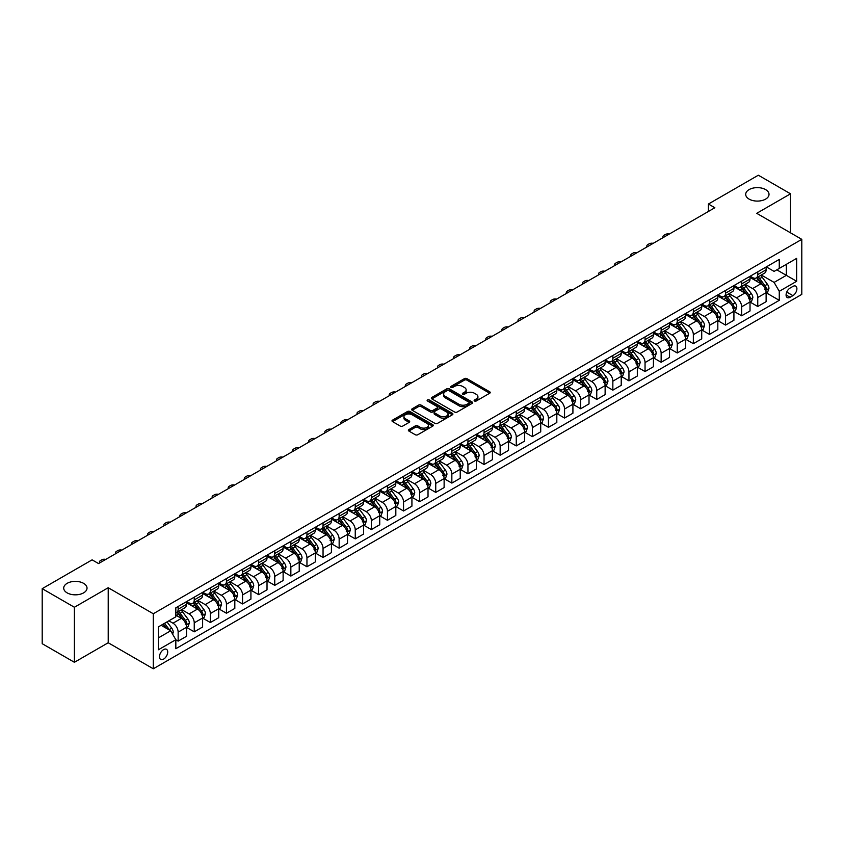 <?xml version="1.0" encoding="UTF-8"?>
<svg xmlns="http://www.w3.org/2000/svg" width="844" height="844" viewBox="0 0 844 844"><rect width="100%" height="100%" fill="white"/><g stroke="black" fill="none" stroke-linecap="round" stroke-linejoin="round"><path stroke-width="1.27" d="M474.486 400.995A1.255 0.717 0 0 0 476.259 400.995L489.689 393.241A1.783 1.034 0 0 0 490.216 392.513A1.783 1.034 0 0 0 489.689 391.785L466.932 378.639A1.783 1.034 0 0 0 464.411 378.639L450.97 386.394A1.255 0.717 0 0 0 450.612 386.911A1.255 0.717 0 0 0 450.97 387.417A1.255 0.717 0 0 0 452.743 387.417L454.483 386.415A5.718 3.302 0 0 1 462.575 386.415L464.474 387.512A5.718 3.302 0 0 1 466.152 389.844A5.718 3.302 0 0 1 464.474 392.186L462.734 393.188A1.255 0.717 0 0 0 462.364 393.694A1.255 0.717 0 0 0 462.734 394.211A1.255 0.717 0 0 0 464.506 394.211L466.236 393.198A5.718 3.302 0 0 1 474.328 393.198L476.227 394.296A5.718 3.302 0 0 1 477.904 396.638A5.718 3.302 0 0 1 476.227 398.969L474.486 399.972A1.255 0.717 0 0 0 474.128 400.489A1.255 0.717 0 0 0 474.486 400.995L474.486 399.972M83.609 583.352A11.658 6.731 0 0 0 70.907 581.885A11.658 6.731 0 0 0 63.711 588.11A11.658 6.731 0 0 0 67.119 592.868A11.658 6.731 0 0 0 79.832 594.324A11.658 6.731 0 0 0 87.027 588.11A11.658 6.731 0 0 0 83.609 583.352M765.603 189.594A11.658 6.731 0 0 0 752.901 188.138A11.658 6.731 0 0 0 745.706 194.363A11.658 6.731 0 0 0 749.124 199.121A11.658 6.731 0 0 0 761.826 200.577A11.658 6.731 0 0 0 769.021 194.363A11.658 6.731 0 0 0 765.603 189.594M163.599 659.122A5.824 3.365 120 0 0 167.407 653.984A5.824 3.365 120 0 0 166.511 649.321A5.824 3.365 120 0 0 163.599 649.606A5.824 3.365 120 0 0 159.79 654.744A5.824 3.365 120 0 0 160.677 659.407A5.824 3.365 120 0 0 163.599 659.122M408.907 429.585A1.783 1.034 0 0 0 408.38 430.324A1.783 1.034 0 0 0 408.907 431.052L415.29 434.734A1.783 1.034 0 0 0 417.822 434.734L432.74 426.125A1.783 1.034 0 0 0 433.257 425.397A1.783 1.034 0 0 0 432.74 424.659L409.984 411.524A1.783 1.034 0 0 0 407.452 411.524L392.534 420.133A1.783 1.034 0 0 0 392.006 420.871A1.783 1.034 0 0 0 392.534 421.599L400.246 426.051A1.783 1.034 0 0 0 402.778 426.051L409.161 422.359A1.783 1.034 0 0 0 409.688 421.631A1.783 1.034 0 0 0 409.161 420.903L405.331 418.698A4.779 2.764 0 0 1 403.938 416.746A4.779 2.764 0 0 1 406.882 414.193A4.779 2.764 0 0 1 412.104 414.794L427.085 423.445A4.779 2.764 0 0 1 428.478 425.397A4.779 2.764 0 0 1 425.524 427.94A4.779 2.764 0 0 1 420.312 427.349L417.822 425.903A1.783 1.034 0 0 0 415.29 425.903L408.907 429.585L408.907 431.052L415.29 427.391L415.29 425.903M108.211 587.73L74.399 607.258L42.2 588.669L42.2 643.698L74.399 662.287L108.211 642.759L153.292 668.786L153.292 613.757L108.211 587.73L108.211 642.759M790.533 232.838L790.533 193.803L756.72 213.321L801.8 239.348L153.292 613.757M790.533 193.803L758.334 175.214L708.422 204.026L708.422 211.464M42.2 588.669L92.112 559.846L98.548 563.57L714.857 207.74L708.422 204.026M454.61 412.03A1.783 1.034 0 0 0 457.142 412.03L472.06 403.421A1.783 1.034 0 0 0 472.577 402.693A1.783 1.034 0 0 0 472.06 401.966L449.303 388.82A1.783 1.034 0 0 0 446.771 388.82L431.854 397.44A1.783 1.034 0 0 0 431.326 398.168A1.783 1.034 0 0 0 431.854 398.896L454.61 412.03M427.992 401.269A1.255 0.717 0 0 1 429.258 401.438L452.373 414.784L437.477 423.382A1.783 1.034 0 0 1 434.955 423.382L412.188 410.247L412.188 408.791A1.783 1.034 0 0 0 411.672 409.519A1.783 1.034 0 0 0 412.188 410.247M412.188 408.791L418.582 405.099A1.783 1.034 0 0 1 421.103 405.099L430.334 410.427A1.783 1.034 0 0 0 432.866 410.427L437.097 407.979A1.783 1.034 0 0 0 437.625 407.251A1.783 1.034 0 0 0 437.097 406.523L427.486 400.974A1.255 0.717 0 0 1 427.127 400.467A1.255 0.717 0 0 1 427.897 399.803A1.255 0.717 0 0 1 429.258 399.95L452.395 413.317A1.783 1.034 0 0 1 452.922 414.045A1.783 1.034 0 0 1 452.395 414.773L452.395 413.317M792.917 286.422L790.079 288.057A5.644 3.26 120 0 0 786.386 293.026A5.644 3.26 120 0 0 787.252 297.552A5.644 3.26 120 0 0 790.079 297.278L792.917 295.643A5.644 3.26 120 0 0 796.599 290.663A5.644 3.26 120 0 0 795.734 286.137A5.644 3.26 120 0 0 792.917 286.422M153.292 668.786L801.8 294.377L801.8 239.348M766.32 266.894L774.106 271.399L779.265 268.424L779.265 259.424L175.826 607.817L175.826 616.806L158.44 626.849L158.44 649.753L175.826 639.71L175.826 648.709L779.265 300.327L779.265 291.328L774.106 282.402L761.299 275.007M779.265 268.424L796.652 258.38L796.652 281.284L779.265 291.328M74.399 607.258L74.399 662.287M776.818 269.837L786.344 275.344L786.344 264.33L796.652 258.38M774.106 282.402L786.344 275.344L796.652 281.284M158.44 637.853L170.678 630.795L161.151 625.288M175.826 639.784L178.147 641.124L178.147 632.124A7.29 4.209 -120 0 0 172.999 623.21L168.874 620.825M178.147 641.124L186.524 636.292L186.524 627.292A7.29 4.209 -120 0 0 181.365 618.367L175.826 615.17M186.714 627.482L194.247 631.829L194.247 622.83A7.29 4.209 -120 0 0 189.098 613.915L181.703 609.642M194.247 631.829L202.623 626.997L202.623 617.998A7.29 4.209 -120 0 0 197.464 609.073L186.524 602.753M202.813 618.188L210.346 622.534L210.346 613.535A7.29 4.209 -120 0 0 205.197 604.61L197.802 600.348M210.346 622.534L218.723 617.702L218.723 608.703A7.29 4.209 -120 0 0 213.564 599.778L202.623 593.459M218.912 608.893L226.445 613.24L226.445 604.241A7.29 4.209 -120 0 0 221.297 595.315L213.901 591.053M226.445 613.24L234.822 608.408L234.822 599.409A7.29 4.209 -120 0 0 229.673 590.484L218.723 584.164M235.012 599.599L242.544 603.945L242.544 594.946A7.29 4.209 -120 0 0 237.396 586.021L230.001 581.759M242.544 603.945L250.921 599.113L250.921 590.114A7.29 4.209 -120 0 0 245.773 581.189L234.822 574.869M251.111 590.304L258.644 594.651L258.644 585.652A7.29 4.209 -120 0 0 253.495 576.726L246.1 572.454M258.644 594.651L267.02 589.819L267.02 580.82A7.29 4.209 -120 0 0 261.872 571.894L250.921 565.575M267.21 581.01L274.754 585.356L274.754 576.357A7.29 4.209 -120 0 0 269.595 567.432L262.199 563.159M274.754 585.356L283.12 580.524L283.12 571.525A7.29 4.209 -120 0 0 277.971 562.6L267.02 556.28M283.31 571.715L290.853 576.062L290.853 567.062A7.29 4.209 -120 0 0 285.694 558.137L278.298 553.864M290.853 576.062L299.219 571.23L299.219 562.231A7.29 4.209 -120 0 0 294.071 553.305L283.12 546.986M299.409 562.41L306.952 566.767L306.952 557.768A7.29 4.209 -120 0 0 301.793 548.843L294.398 544.57M306.952 566.767L315.318 561.935L315.318 552.936A7.29 4.209 -120 0 0 310.17 544.011L299.219 537.691M315.519 553.115L323.052 557.473L323.052 548.473A7.29 4.209 -120 0 0 317.893 539.548L310.497 535.275M323.052 557.473L331.418 552.641L331.418 543.641A7.29 4.209 -120 0 0 326.269 534.716L315.318 528.397M331.618 543.821L339.151 548.178L339.151 539.179A7.29 4.209 -120 0 0 333.992 530.254L326.596 525.981M339.151 548.178L347.517 543.336L347.517 534.347A7.29 4.209 -120 0 0 342.369 525.422L331.418 519.102M347.717 534.526L355.25 538.883L355.25 529.884A7.29 4.209 -120 0 0 350.102 520.959L342.696 516.686M355.25 538.883L363.616 534.041L363.616 525.052A7.29 4.209 -120 0 0 358.468 516.127L347.517 509.808M363.817 525.232L371.349 529.589L371.349 520.59A7.29 4.209 -120 0 0 366.201 511.664L358.795 507.392M371.349 529.589L379.726 524.746L379.726 515.747A7.29 4.209 -120 0 0 374.567 506.833L363.616 500.513M379.916 515.937L387.449 520.284L387.449 511.295A7.29 4.209 -120 0 0 382.3 502.37L374.905 498.097M387.449 520.284L395.825 515.452L395.825 506.453A7.29 4.209 -120 0 0 390.666 497.538L379.726 491.208M396.015 506.643L403.548 510.989L403.548 501.99A7.29 4.209 -120 0 0 398.4 493.075L391.004 488.803M403.548 510.989L411.925 506.157L411.925 497.158A7.29 4.209 -120 0 0 406.766 488.243L395.825 481.913M412.115 497.348L419.647 501.695L419.647 492.696A7.29 4.209 -120 0 0 414.499 483.781L407.103 479.508M419.647 501.695L428.024 496.863L428.024 487.864A7.29 4.209 -120 0 0 422.865 478.938L411.925 472.619M428.214 488.054L435.747 492.4L435.747 483.401A7.29 4.209 -120 0 0 430.598 474.486L423.203 470.213M435.747 492.4L444.123 487.568L444.123 478.569A7.29 4.209 -120 0 0 438.964 469.644L428.024 463.324M444.313 478.759L451.846 483.106L451.846 474.106A7.29 4.209 -120 0 0 446.698 465.181L439.302 460.919M451.846 483.106L460.223 478.274L460.223 469.275A7.29 4.209 -120 0 0 455.074 460.349L444.123 454.03M460.413 469.464L467.945 473.811L467.945 464.812A7.29 4.209 -120 0 0 462.797 455.887L455.401 451.624M467.945 473.811L476.322 468.979L476.322 459.98A7.29 4.209 -120 0 0 471.174 451.055L460.223 444.735M476.512 460.17L484.045 464.517L484.045 455.517A7.29 4.209 -120 0 0 478.896 446.592L471.501 442.319M484.045 464.517L492.421 459.685L492.421 450.685A7.29 4.209 -120 0 0 487.273 441.76L476.322 435.441M492.611 450.875L500.154 455.222L500.154 446.223A7.29 4.209 -120 0 0 494.995 437.297L487.6 433.025M500.154 455.222L508.521 450.39L508.521 441.391A7.29 4.209 -120 0 0 503.372 432.466L492.421 426.146M508.71 441.581L516.254 445.927L516.254 436.928A7.29 4.209 -120 0 0 511.095 428.003L503.699 423.73M516.254 445.927L524.62 441.096L524.62 432.096A7.29 4.209 -120 0 0 519.471 423.171L508.521 416.852M524.81 432.276L532.353 436.633L532.353 427.634A7.29 4.209 -120 0 0 527.194 418.708L519.798 414.436M532.353 436.633L540.719 431.801L540.719 422.802A7.29 4.209 -120 0 0 535.571 413.876L524.62 407.557M540.92 422.981L548.452 427.338L548.452 418.339A7.29 4.209 -120 0 0 543.293 409.414L535.898 405.141M548.452 427.338L556.818 422.506L556.818 413.507A7.29 4.209 -120 0 0 551.67 404.582L540.719 398.262M557.019 413.687L564.552 418.044L564.552 409.045A7.29 4.209 -120 0 0 559.393 400.119L551.997 395.847M564.552 418.044L572.918 413.212L572.918 404.213A7.29 4.209 -120 0 0 567.769 395.287L556.818 388.968M573.118 404.392L580.651 408.749L580.651 399.75A7.29 4.209 -120 0 0 575.502 390.825L568.096 386.552M580.651 408.749L589.017 403.907L589.017 394.918A7.29 4.209 -120 0 0 583.869 385.993L572.918 379.673M589.217 395.097L596.75 399.455L596.75 390.456A7.29 4.209 -120 0 0 591.602 381.53L584.196 377.257M596.75 399.455L605.127 394.612L605.127 385.624A7.29 4.209 -120 0 0 599.968 376.698L589.017 370.379M605.317 385.803L612.849 390.15L612.849 381.161A7.29 4.209 -120 0 0 607.701 372.236L600.306 367.963M612.849 390.15L621.226 385.318L621.226 376.318A7.29 4.209 -120 0 0 616.067 367.404L605.127 361.074M621.416 376.508L628.949 380.855L628.949 371.866A7.29 4.209 -120 0 0 623.8 362.941L616.405 358.668M628.949 380.855L637.326 376.023L637.326 367.024A7.29 4.209 -120 0 0 632.167 358.109L621.226 351.779M637.515 367.214L645.048 371.56L645.048 362.561A7.29 4.209 -120 0 0 639.9 353.647L632.504 349.374M645.048 371.56L653.425 366.729L653.425 357.729A7.29 4.209 -120 0 0 648.266 348.804L637.326 342.485M653.615 357.919L661.147 362.266L661.147 353.267A7.29 4.209 -120 0 0 655.999 344.352L648.603 340.079M661.147 362.266L669.524 357.434L669.524 348.435A7.29 4.209 -120 0 0 664.365 339.51L653.425 333.19M669.714 348.625L677.247 352.971L677.247 343.972A7.29 4.209 -120 0 0 672.098 335.047L664.703 330.785M677.247 352.971L685.623 348.139L685.623 339.14A7.29 4.209 -120 0 0 680.475 330.215L669.524 323.896M685.813 339.33L693.346 343.677L693.346 334.678A7.29 4.209 -120 0 0 688.198 325.752L680.802 321.49M693.346 343.677L701.723 338.845L701.723 329.846A7.29 4.209 -120 0 0 696.574 320.92L685.623 314.601M701.913 330.036L709.445 334.382L709.445 325.383A7.29 4.209 -120 0 0 704.297 316.458L696.901 312.196M709.445 334.382L717.822 329.55L717.822 320.551A7.29 4.209 -120 0 0 712.674 311.626L701.723 305.306M718.012 320.741L725.555 325.088L725.555 316.089A7.29 4.209 -120 0 0 720.396 307.163L713.001 302.891M725.555 325.088L733.921 320.256L733.921 311.257A7.29 4.209 -120 0 0 728.773 302.331L717.822 296.012M734.111 311.447L741.654 315.793L741.654 306.794A7.29 4.209 -120 0 0 736.495 297.869L729.1 293.596M741.654 315.793L750.021 310.961L750.021 301.962A7.29 4.209 -120 0 0 744.872 293.037L733.921 286.717M750.211 302.152L757.754 306.499L757.754 297.499A7.29 4.209 -120 0 0 752.595 288.574L745.199 284.301M757.754 306.499L766.12 301.667L766.12 292.668A7.29 4.209 -120 0 0 760.971 283.742L750.021 277.423M750.211 276.199L752.595 277.57A7.29 4.209 -120 0 0 756.245 277.929A7.29 4.209 -120 0 0 757.754 274.595L757.754 271.842M734.111 285.494L736.495 286.865A7.29 4.209 -120 0 0 740.146 287.224A7.29 4.209 -120 0 0 741.654 283.89L741.654 281.136M718.012 294.788L720.396 296.16A7.29 4.209 -120 0 0 724.036 296.518A7.29 4.209 -120 0 0 725.555 293.184L725.555 290.431M701.913 304.083L704.297 305.454A7.29 4.209 -120 0 0 707.937 305.813A7.29 4.209 -120 0 0 709.445 302.479L709.445 299.726M685.813 313.377L688.198 314.749A7.29 4.209 -120 0 0 691.837 315.107A7.29 4.209 -120 0 0 693.346 311.774L693.346 309.02M669.714 322.672L672.098 324.043A7.29 4.209 -120 0 0 675.738 324.402A7.29 4.209 -120 0 0 677.247 321.068L677.247 318.325M653.615 331.966L655.999 333.338A7.29 4.209 -120 0 0 659.639 333.707A7.29 4.209 -120 0 0 661.147 330.363L661.147 327.62M637.515 341.261L639.9 342.632A7.29 4.209 -120 0 0 643.539 343.002A7.29 4.209 -120 0 0 645.048 339.657L645.048 336.914M621.416 350.555L623.8 351.927A7.29 4.209 -120 0 0 627.44 352.296A7.29 4.209 -120 0 0 628.949 348.962L628.949 346.209M605.317 359.85L607.701 361.232A7.29 4.209 -120 0 0 611.341 361.591A7.29 4.209 -120 0 0 612.849 358.257L612.849 355.503M589.217 369.144L591.602 370.527A7.29 4.209 -120 0 0 595.242 370.885A7.29 4.209 -120 0 0 596.75 367.551L596.75 364.798M573.118 378.439L575.502 379.821A7.29 4.209 -120 0 0 579.142 380.18A7.29 4.209 -120 0 0 580.651 376.846L580.651 374.092M557.019 387.734L559.393 389.116A7.29 4.209 -120 0 0 563.043 389.474A7.29 4.209 -120 0 0 564.552 386.141L564.552 383.387M540.92 397.028L543.293 398.41A7.29 4.209 -120 0 0 546.944 398.769A7.29 4.209 -120 0 0 548.452 395.435L548.452 392.682M524.81 406.333L527.194 407.705A7.29 4.209 -120 0 0 530.844 408.063A7.29 4.209 -120 0 0 532.353 404.73L532.353 401.976M508.71 415.628L511.095 416.999A7.29 4.209 -120 0 0 514.745 417.358A7.29 4.209 -120 0 0 516.254 414.024L516.254 411.271M492.611 424.922L494.995 426.294A7.29 4.209 -120 0 0 498.646 426.653A7.29 4.209 -120 0 0 500.154 423.319L500.154 420.565M476.512 434.217L478.896 435.588A7.29 4.209 -120 0 0 482.536 435.947A7.29 4.209 -120 0 0 484.045 432.613L484.045 429.86M460.413 443.511L462.797 444.883A7.29 4.209 -120 0 0 466.437 445.242A7.29 4.209 -120 0 0 467.945 441.908L467.945 439.154M444.313 452.806L446.698 454.177A7.29 4.209 -120 0 0 450.337 454.536A7.29 4.209 -120 0 0 451.846 451.202L451.846 448.449M428.214 462.101L430.598 463.472A7.29 4.209 -120 0 0 434.238 463.841A7.29 4.209 -120 0 0 435.747 460.497L435.747 457.754M412.115 471.395L414.499 472.767A7.29 4.209 -120 0 0 418.139 473.136A7.29 4.209 -120 0 0 419.647 469.791L419.647 467.048M396.015 480.69L398.4 482.061A7.29 4.209 -120 0 0 402.039 482.43A7.29 4.209 -120 0 0 403.548 479.097L403.548 476.343M379.916 489.984L382.3 491.366A7.29 4.209 -120 0 0 385.94 491.725A7.29 4.209 -120 0 0 387.449 488.391L387.449 485.638M363.817 499.279L366.201 500.661A7.29 4.209 -120 0 0 369.841 501.019A7.29 4.209 -120 0 0 371.349 497.686L371.349 494.932M347.717 508.573L350.102 509.955A7.29 4.209 -120 0 0 353.741 510.314A7.29 4.209 -120 0 0 355.25 506.98L355.25 504.227M331.618 517.868L333.992 519.25A7.29 4.209 -120 0 0 337.642 519.609A7.29 4.209 -120 0 0 339.151 516.275L339.151 513.521M315.519 527.162L317.893 528.544A7.29 4.209 -120 0 0 321.543 528.903A7.29 4.209 -120 0 0 323.052 525.569L323.052 522.816M299.409 536.457L301.793 537.839A7.29 4.209 -120 0 0 305.444 538.198A7.29 4.209 -120 0 0 306.952 534.864L306.952 532.11M283.31 545.762L285.694 547.134A7.29 4.209 -120 0 0 289.344 547.492A7.29 4.209 -120 0 0 290.853 544.158L290.853 541.405M267.21 555.057L269.595 556.428A7.29 4.209 -120 0 0 273.245 556.787A7.29 4.209 -120 0 0 274.754 553.453L274.754 550.699M251.111 564.351L253.495 565.723A7.29 4.209 -120 0 0 257.135 566.081A7.29 4.209 -120 0 0 258.644 562.748L258.644 559.994M235.012 573.646L237.396 575.017A7.29 4.209 -120 0 0 241.036 575.376A7.29 4.209 -120 0 0 242.544 572.042L242.544 569.289M218.912 582.94L221.297 584.312A7.29 4.209 -120 0 0 224.937 584.67A7.29 4.209 -120 0 0 226.445 581.337L226.445 578.583M202.813 592.235L205.197 593.606A7.29 4.209 -120 0 0 208.837 593.965A7.29 4.209 -120 0 0 210.346 590.631L210.346 587.888M186.714 601.529L189.098 602.901A7.29 4.209 -120 0 0 192.738 603.27A7.29 4.209 -120 0 0 194.247 599.926L194.247 597.183M766.32 292.847L779.265 300.327M756.245 277.929L764.611 273.097A7.29 4.209 -120 0 0 766.12 269.763L766.12 267.01M740.146 287.224L748.512 282.392A7.29 4.209 -120 0 0 750.021 279.058L750.021 276.304M724.036 296.518L732.413 291.686A7.29 4.209 -120 0 0 733.921 288.353L733.921 285.599M707.937 305.813L716.313 300.981A7.29 4.209 -120 0 0 717.822 297.647L717.822 294.894M691.837 315.107L700.214 310.276A7.29 4.209 -120 0 0 701.723 306.942L701.723 304.188M675.738 324.402L684.115 319.57A7.29 4.209 -120 0 0 685.623 316.236L685.623 313.483M659.639 333.707L668.015 328.865A7.29 4.209 -120 0 0 669.524 325.531L669.524 322.777M643.539 343.002L651.916 338.159A7.29 4.209 -120 0 0 653.425 334.825L653.425 332.082M627.44 352.296L635.817 347.464A7.29 4.209 -120 0 0 637.326 344.12L637.326 341.377M611.341 361.591L619.718 356.759A7.29 4.209 -120 0 0 621.226 353.414L621.226 350.671M595.242 370.885L603.608 366.053A7.29 4.209 -120 0 0 605.127 362.72L605.127 359.966M579.142 380.18L587.508 375.348A7.29 4.209 -120 0 0 589.017 372.014L589.017 369.261M563.043 389.474L571.409 384.642A7.29 4.209 -120 0 0 572.918 381.309L572.918 378.555M546.944 398.769L555.31 393.937A7.29 4.209 -120 0 0 556.818 390.603L556.818 387.85M530.844 408.063L539.211 403.232A7.29 4.209 -120 0 0 540.719 399.898L540.719 397.144M514.745 417.358L523.111 412.526A7.29 4.209 -120 0 0 524.62 409.192L524.62 406.439M498.646 426.653L507.012 421.821A7.29 4.209 -120 0 0 508.521 418.487L508.521 415.733M482.536 435.947L490.913 431.115A7.29 4.209 -120 0 0 492.421 427.781L492.421 425.028M466.437 445.242L474.813 440.41A7.29 4.209 -120 0 0 476.322 437.076L476.322 434.322M450.337 454.536L458.714 449.704A7.29 4.209 -120 0 0 460.223 446.37L460.223 443.617M434.238 463.841L442.615 458.999A7.29 4.209 -120 0 0 444.123 455.665L444.123 452.911M418.139 473.136L426.515 468.293A7.29 4.209 -120 0 0 428.024 464.96L428.024 462.206M402.039 482.43L410.416 477.598A7.29 4.209 -120 0 0 411.925 474.254L411.925 471.511M385.94 491.725L394.317 486.893A7.29 4.209 -120 0 0 395.825 483.549L395.825 480.806M369.841 501.019L378.217 496.188A7.29 4.209 -120 0 0 379.726 492.843L379.726 490.1M353.741 510.314L362.108 505.482A7.29 4.209 -120 0 0 363.616 502.148L363.616 499.395M337.642 519.609L346.008 514.777A7.29 4.209 -120 0 0 347.517 511.443L347.517 508.689M321.543 528.903L329.909 524.071A7.29 4.209 -120 0 0 331.418 520.737L331.418 517.984M305.444 538.198L313.81 533.366A7.29 4.209 -120 0 0 315.318 530.032L315.318 527.278M289.344 547.492L297.71 542.66A7.29 4.209 -120 0 0 299.219 539.327L299.219 536.573M273.245 556.787L281.611 551.955A7.29 4.209 -120 0 0 283.12 548.621L283.12 545.868M257.135 566.081L265.512 561.249A7.29 4.209 -120 0 0 267.02 557.916L267.02 555.162M241.036 575.376L249.413 570.544A7.29 4.209 -120 0 0 250.921 567.21L250.921 564.457M224.937 584.67L233.313 579.839A7.29 4.209 -120 0 0 234.822 576.505L234.822 573.751M208.837 593.965L217.214 589.133A7.29 4.209 -120 0 0 218.723 585.799L218.723 583.046M192.738 603.27L201.115 598.428A7.29 4.209 -120 0 0 202.623 595.094L202.623 592.34M175.826 612.86A7.29 4.209 -120 0 0 176.639 612.565L185.015 607.722A7.29 4.209 -120 0 0 186.524 604.388L186.524 601.645M176.639 612.565A7.29 4.209 -120 0 0 178.147 609.22L178.147 606.477M170.678 630.795L175.826 639.71M474.993 401.174L476.227 400.457A5.718 3.302 0 0 0 477.904 398.125L477.904 396.638M466.152 389.844L466.152 391.331A5.718 3.302 0 0 1 464.474 393.673L463.229 394.38M489.689 391.785L489.689 393.241L466.932 380.127A1.783 1.034 0 0 0 464.411 380.127L451.477 387.596M472.028 403.432L449.303 390.308A1.783 1.034 0 0 0 446.771 390.308L431.875 398.906L431.854 397.44M468.895 403.2A1.255 0.717 0 0 0 469.264 402.693A1.255 0.717 0 0 0 468.895 402.177L448.924 390.645A1.255 0.717 0 0 0 447.151 390.645L445.315 391.711A5.718 3.302 0 0 0 443.638 394.042A5.718 3.302 0 0 0 445.315 396.374L458.967 404.265A5.718 3.302 0 0 0 467.059 404.265L468.895 403.2L468.895 404.687A1.255 0.717 0 0 0 469.264 404.181L469.264 402.693M443.638 394.042L443.638 395.53A5.718 3.302 0 0 0 445.315 397.862L445.315 396.374M468.895 404.687L467.059 405.753A5.718 3.302 0 0 1 458.967 405.753L445.315 397.862M412.22 410.258L418.582 406.586L418.582 405.099M437.625 407.251L437.625 408.739A1.783 1.034 0 0 1 437.097 409.467L432.866 411.914A1.783 1.034 0 0 1 430.334 411.914L421.103 406.586A1.783 1.034 0 0 0 418.582 406.586M439.914 415.955A4.779 2.764 0 0 0 445.126 416.556A4.779 2.764 0 0 0 448.08 414.003A4.779 2.764 0 0 0 446.676 412.051L441.401 409.002A1.783 1.034 0 0 0 438.869 409.002L434.639 411.45A1.783 1.034 0 0 0 434.111 412.178A1.783 1.034 0 0 0 434.639 412.906L439.914 415.955L439.914 417.442A4.779 2.764 0 0 0 445.126 418.044A4.779 2.764 0 0 0 448.08 415.491L448.08 414.003M434.111 412.178L434.111 413.666A1.783 1.034 0 0 0 434.639 414.393L434.639 412.906M439.914 417.442L434.639 414.393M428.478 425.397L428.478 426.885A4.779 2.764 0 0 1 425.524 429.427A4.779 2.764 0 0 1 420.312 428.836L417.822 427.391A1.783 1.034 0 0 0 415.29 427.391M403.938 416.746L403.938 418.234A4.779 2.764 0 0 0 405.331 420.185L405.331 418.698M409.14 422.38L405.331 420.185M432.719 426.136L409.984 413.011A1.783 1.034 0 0 0 407.452 413.011L392.555 421.61M766.12 292.963L767.671 292.066L768.958 288.353A4.832 2.785 -120 0 0 767.418 284.238L762.153 277.212A13.937 8.05 -120 0 0 760.634 275.397M755.401 280.524A13.937 8.05 -120 0 0 752.542 277.539M764.801 289.45L766.352 288.553A4.832 2.785 -120 0 0 764.97 285.652L759.706 278.625A13.937 8.05 -120 0 0 758.186 276.811M756.889 277.56A11.563 6.678 60 0 1 758.788 279.712L763.24 285.662M756.635 277.697A13.937 8.05 60 0 1 758.155 279.522L761.657 284.196M669.271 234.062A3.64 2.099 -0 0 0 665.272 234.516L663.985 235.254A3.64 2.099 -0 0 0 662.92 236.742A3.64 2.099 -0 0 0 663.205 237.565M750.021 302.257L751.571 301.371L752.859 297.647A4.832 2.785 -120 0 0 751.318 293.533L746.054 286.517A13.937 8.05 -120 0 0 744.535 284.692M739.302 289.819A13.937 8.05 -120 0 0 736.443 286.833M748.702 298.744L750.253 297.858A4.832 2.785 -120 0 0 748.871 294.946L743.606 287.92A13.937 8.05 -120 0 0 742.087 286.105M740.789 286.854A11.563 6.678 60 0 1 742.688 289.007L747.14 294.957M740.536 286.992A13.937 8.05 60 0 1 742.055 288.817L745.558 293.49M653.172 243.357A3.64 2.099 -0 0 0 649.173 243.81L647.886 244.549A3.64 2.099 -0 0 0 646.821 246.037A3.64 2.099 -0 0 0 647.105 246.859M733.921 311.552L735.472 310.666L736.759 306.942A4.832 2.785 -120 0 0 735.219 302.838L729.954 295.811A13.937 8.05 -120 0 0 728.435 293.986M723.202 299.114A13.937 8.05 -120 0 0 720.343 296.128M732.603 308.039L734.153 307.153A4.832 2.785 -120 0 0 732.771 304.241L727.507 297.225A13.937 8.05 -120 0 0 725.988 295.4M724.69 296.149A11.563 6.678 60 0 1 726.589 298.312L731.041 304.251M724.437 296.297A13.937 8.05 60 0 1 725.956 298.111L729.459 302.785M637.072 252.651A3.64 2.099 -0 0 0 633.074 253.105L631.787 253.844A3.64 2.099 -0 0 0 630.721 255.331A3.64 2.099 -0 0 0 631.006 256.154M717.822 320.847L719.373 319.96L720.66 316.236A4.832 2.785 -120 0 0 719.12 312.132L713.855 305.106A13.937 8.05 -120 0 0 712.336 303.281M707.093 308.408A13.937 8.05 -120 0 0 704.244 305.422M716.503 317.333L718.054 316.447A4.832 2.785 -120 0 0 716.672 313.546L711.408 306.52A13.937 8.05 -120 0 0 709.888 304.695M708.591 305.444A11.563 6.678 60 0 1 710.49 307.606L714.942 313.546M708.338 305.591A13.937 8.05 60 0 1 709.857 307.406L713.359 312.08M620.973 261.946A3.64 2.099 -0 0 0 616.975 262.4L615.687 263.149A3.64 2.099 -0 0 0 614.611 264.636A3.64 2.099 -0 0 0 614.907 265.449M701.723 330.141L703.263 329.255L704.55 325.531A4.832 2.785 -120 0 0 703.01 321.427L697.756 314.401A13.937 8.05 -120 0 0 696.237 312.575M690.993 317.703A13.937 8.05 -120 0 0 688.145 314.717M700.404 326.628L701.944 325.742A4.832 2.785 -120 0 0 700.573 322.841L695.308 315.814A13.937 8.05 -120 0 0 693.789 313.989M692.491 314.738A11.563 6.678 60 0 1 694.39 316.901L698.843 322.841M692.238 314.886A13.937 8.05 60 0 1 693.757 316.7L697.26 321.374M604.874 271.251A3.64 2.099 -0 0 0 600.875 271.694L599.588 272.443A3.64 2.099 -0 0 0 598.512 273.931A3.64 2.099 -0 0 0 598.807 274.743M685.623 339.436L687.164 338.549L688.451 334.825A4.832 2.785 -120 0 0 686.91 330.721L681.657 323.695A13.937 8.05 -120 0 0 680.127 321.87M674.894 326.997A13.937 8.05 -120 0 0 672.046 324.012M684.305 335.923L685.845 335.036A4.832 2.785 -120 0 0 684.463 332.135L679.209 325.109A13.937 8.05 -120 0 0 677.679 323.284M676.392 324.033A11.563 6.678 60 0 1 678.291 326.195L682.743 332.135M676.139 324.18A13.937 8.05 60 0 1 677.658 325.995L681.161 330.669M588.764 280.546A3.64 2.099 -0 0 0 584.776 280.989L583.478 281.738A3.64 2.099 -0 0 0 582.413 283.225A3.64 2.099 -0 0 0 582.708 284.038M669.524 348.73L671.064 347.844L672.351 344.12A4.832 2.785 -120 0 0 670.811 340.016L665.547 332.99A13.937 8.05 -120 0 0 664.028 331.164M658.795 336.292A13.937 8.05 -120 0 0 655.946 333.306M668.205 345.217L669.746 344.331A4.832 2.785 -120 0 0 668.364 341.43L663.11 334.403A13.937 8.05 -120 0 0 661.58 332.578M660.293 333.327A11.563 6.678 60 0 1 662.181 335.49L666.644 341.43M660.04 333.475A13.937 8.05 60 0 1 661.559 335.29L665.061 339.963M572.665 289.84A3.64 2.099 -0 0 0 568.677 290.283L567.379 291.032A3.64 2.099 -0 0 0 566.313 292.52A3.64 2.099 -0 0 0 566.609 293.343M653.425 358.035L654.965 357.139L656.252 353.414A4.832 2.785 -120 0 0 654.712 349.31L649.447 342.284A13.937 8.05 -120 0 0 647.928 340.459M642.695 345.597A13.937 8.05 -120 0 0 639.847 342.611M652.106 354.522L653.646 353.625A4.832 2.785 -120 0 0 652.264 350.724L647 343.698A13.937 8.05 -120 0 0 645.481 341.873M644.183 342.622A11.563 6.678 60 0 1 646.082 344.785L650.545 350.724M643.94 342.769A13.937 8.05 60 0 1 645.46 344.584L648.962 349.258M556.565 299.135A3.64 2.099 -0 0 0 552.567 299.578L551.28 300.327A3.64 2.099 -0 0 0 550.214 301.814A3.64 2.099 -0 0 0 550.51 302.637M637.326 367.33L638.866 366.433L640.153 362.72A4.832 2.785 -120 0 0 638.613 358.605L633.348 351.579A13.937 8.05 -120 0 0 631.829 349.754M626.596 354.891A13.937 8.05 -120 0 0 623.748 351.906M636.007 363.817L637.547 362.92A4.832 2.785 -120 0 0 636.165 360.019L630.901 352.992A13.937 8.05 -120 0 0 629.381 351.167M628.084 351.916A11.563 6.678 60 0 1 629.983 354.079L634.435 360.019M627.841 352.064A13.937 8.05 60 0 1 629.36 353.889L632.863 358.552M540.466 308.429A3.64 2.099 -0 0 0 536.467 308.872L535.18 309.621A3.64 2.099 -0 0 0 534.115 311.109A3.64 2.099 -0 0 0 534.4 311.932M621.226 376.624L622.766 375.728L624.054 372.014A4.832 2.785 -120 0 0 622.513 367.9L617.249 360.873A13.937 8.05 -120 0 0 615.73 359.059M610.497 364.186A13.937 8.05 -120 0 0 607.648 361.2M619.907 373.111L621.448 372.215A4.832 2.785 -120 0 0 620.066 369.313L614.801 362.287A13.937 8.05 -120 0 0 613.282 360.462M611.984 361.211A11.563 6.678 60 0 1 613.883 363.374L618.336 369.324M611.742 361.359A13.937 8.05 60 0 1 613.261 363.184L616.753 367.847M524.367 317.724A3.64 2.099 -0 0 0 520.368 318.167L519.081 318.916A3.64 2.099 -0 0 0 518.016 320.403A3.64 2.099 -0 0 0 518.3 321.226M605.127 385.919L606.667 385.022L607.954 381.309A4.832 2.785 -120 0 0 606.414 377.194L601.15 370.168A13.937 8.05 -120 0 0 599.63 368.353M594.398 373.481A13.937 8.05 -120 0 0 591.549 370.495M603.808 382.406L605.348 381.509A4.832 2.785 -120 0 0 603.966 378.608L598.702 371.582A13.937 8.05 -120 0 0 597.183 369.756M595.885 370.505A11.563 6.678 60 0 1 597.784 372.668L602.236 378.618M595.642 370.653A13.937 8.05 60 0 1 597.162 372.478L600.654 377.141M508.267 327.018A3.64 2.099 -0 0 0 504.269 327.472L502.982 328.211A3.64 2.099 -0 0 0 501.916 329.698A3.64 2.099 -0 0 0 502.201 330.521M589.017 395.214L590.568 394.317L591.855 390.603A4.832 2.785 -120 0 0 590.315 386.489L585.05 379.462A13.937 8.05 -120 0 0 583.531 377.648M578.298 382.775A13.937 8.05 -120 0 0 575.45 379.789M587.698 391.7L589.249 390.804A4.832 2.785 -120 0 0 587.867 387.902L582.603 380.876A13.937 8.05 -120 0 0 581.083 379.061M579.786 379.811A11.563 6.678 60 0 1 581.685 381.963L586.137 387.913M579.543 379.948A13.937 8.05 60 0 1 581.062 381.773L584.554 386.436M492.168 336.313A3.64 2.099 -0 0 0 488.17 336.767L486.882 337.505A3.64 2.099 -0 0 0 485.817 338.993A3.64 2.099 -0 0 0 486.102 339.815M572.918 404.508L574.469 403.611L575.756 399.898A4.832 2.785 -120 0 0 574.215 395.783L568.951 388.757A13.937 8.05 -120 0 0 567.432 386.942M562.199 392.07A13.937 8.05 -120 0 0 559.34 389.084M571.599 400.995L573.15 400.098A4.832 2.785 -120 0 0 571.768 397.197L566.503 390.171A13.937 8.05 -120 0 0 564.984 388.356M563.686 389.105A11.563 6.678 60 0 1 565.586 391.257L570.038 397.207M563.433 389.242A13.937 8.05 60 0 1 564.963 391.067L568.455 395.741M476.069 345.607A3.64 2.099 -0 0 0 472.07 346.061L470.783 346.8A3.64 2.099 -0 0 0 469.718 348.287A3.64 2.099 -0 0 0 470.002 349.11M556.818 413.803L558.369 412.906L559.656 409.192A4.832 2.785 -120 0 0 558.116 405.078L552.852 398.051A13.937 8.05 -120 0 0 551.332 396.237M546.1 401.364A13.937 8.05 -120 0 0 543.241 398.379M555.5 410.289L557.051 409.393A4.832 2.785 -120 0 0 555.668 406.491L550.404 399.465A13.937 8.05 -120 0 0 548.885 397.651M547.587 398.4A11.563 6.678 60 0 1 549.486 400.552L553.938 406.502M547.334 398.537A13.937 8.05 60 0 1 548.864 400.362L552.356 405.036M459.969 354.902A3.64 2.099 -0 0 0 455.971 355.356L454.684 356.094A3.64 2.099 -0 0 0 453.618 357.582A3.64 2.099 -0 0 0 453.903 358.405M540.719 423.097L542.27 422.2L543.557 418.487A4.832 2.785 -120 0 0 542.017 414.372L536.752 407.346A13.937 8.05 -120 0 0 535.233 405.531M530 410.659A13.937 8.05 -120 0 0 527.141 407.673M539.4 419.584L540.951 418.687A4.832 2.785 -120 0 0 539.569 415.786L534.305 408.76A13.937 8.05 -120 0 0 532.786 406.945M531.488 407.694A11.563 6.678 60 0 1 533.387 409.846L537.839 415.797M531.235 407.831A13.937 8.05 60 0 1 532.754 409.656L536.256 414.33M443.87 364.197A3.64 2.099 -0 0 0 439.872 364.65L438.585 365.389A3.64 2.099 -0 0 0 437.519 366.876A3.64 2.099 -0 0 0 437.804 367.699M524.62 432.392L526.171 431.495L527.458 427.781A4.832 2.785 -120 0 0 525.918 423.667L520.653 416.651A13.937 8.05 -120 0 0 519.134 414.826M513.901 419.953A13.937 8.05 -120 0 0 511.042 416.968M523.301 428.879L524.852 427.992A4.832 2.785 -120 0 0 523.47 425.081L518.205 418.054A13.937 8.05 -120 0 0 516.686 416.24M515.389 416.989A11.563 6.678 60 0 1 517.288 419.141L521.74 425.091M515.135 417.126A13.937 8.05 60 0 1 516.655 418.951L520.157 423.625M427.771 373.491A3.64 2.099 -0 0 0 423.772 373.945L422.485 374.683A3.64 2.099 -0 0 0 421.42 376.171A3.64 2.099 -0 0 0 421.705 376.994M508.521 441.686L510.071 440.8L511.358 437.076A4.832 2.785 -120 0 0 509.818 432.961L504.554 425.946A13.937 8.05 -120 0 0 503.035 424.121M497.802 429.248A13.937 8.05 -120 0 0 494.943 426.262M507.202 438.173L508.753 437.287A4.832 2.785 -120 0 0 507.371 434.375L502.106 427.359A13.937 8.05 -120 0 0 500.587 425.534M499.289 426.283A11.563 6.678 60 0 1 501.188 428.435L505.64 434.386M499.036 426.42A13.937 8.05 60 0 1 500.555 428.246L504.058 432.919M411.672 382.786A3.64 2.099 -0 0 0 407.673 383.239L406.386 383.978A3.64 2.099 -0 0 0 405.32 385.465A3.64 2.099 -0 0 0 405.605 386.288M492.421 450.981L493.972 450.095L495.259 446.37A4.832 2.785 -120 0 0 493.719 442.267L488.454 435.24A13.937 8.05 -120 0 0 486.935 433.415M481.692 438.542A13.937 8.05 -120 0 0 478.843 435.557M491.102 447.468L492.653 446.582A4.832 2.785 -120 0 0 491.271 443.67L486.007 436.654A13.937 8.05 -120 0 0 484.488 434.829M483.19 435.578A11.563 6.678 60 0 1 485.089 437.741L489.541 443.68M482.937 435.726A13.937 8.05 60 0 1 484.456 437.54L487.959 442.214M395.572 392.08A3.64 2.099 -0 0 0 391.574 392.534L390.287 393.283A3.64 2.099 -0 0 0 389.221 394.76A3.64 2.099 -0 0 0 389.506 395.583M476.322 460.275L477.862 459.389L479.149 455.665A4.832 2.785 -120 0 0 477.609 451.561L472.355 444.535A13.937 8.05 -120 0 0 470.836 442.71M465.593 447.837A13.937 8.05 -120 0 0 462.744 444.851M475.003 456.762L476.543 455.876A4.832 2.785 -120 0 0 475.172 452.975L469.908 445.948A13.937 8.05 -120 0 0 468.388 444.123M467.091 444.872A11.563 6.678 60 0 1 468.99 447.035L473.442 452.975M466.837 445.02A13.937 8.05 60 0 1 468.357 446.835L471.859 451.508M379.473 401.385A3.64 2.099 -0 0 0 375.474 401.828L374.187 402.577A3.64 2.099 -0 0 0 373.111 404.065A3.64 2.099 -0 0 0 373.407 404.877M460.223 469.57L461.763 468.684L463.05 464.96A4.832 2.785 -120 0 0 461.51 460.856L456.256 453.829A13.937 8.05 -120 0 0 454.726 452.004M449.493 457.131A13.937 8.05 -120 0 0 446.645 454.146M458.904 466.057L460.444 465.171A4.832 2.785 -120 0 0 459.062 462.269L453.808 455.243A13.937 8.05 -120 0 0 452.278 453.418M450.991 454.167A11.563 6.678 60 0 1 452.89 456.33L457.342 462.269M450.738 454.315A13.937 8.05 60 0 1 452.257 456.129L455.76 460.803M363.363 410.68A3.64 2.099 -0 0 0 359.375 411.123L358.088 411.872A3.64 2.099 -0 0 0 357.012 413.36A3.64 2.099 -0 0 0 357.307 414.172M444.123 478.864L445.664 477.978L446.951 474.254A4.832 2.785 -120 0 0 445.41 470.15L440.157 463.124A13.937 8.05 -120 0 0 438.627 461.299M433.394 466.426A13.937 8.05 -120 0 0 430.546 463.44M442.805 475.351L444.345 474.465A4.832 2.785 -120 0 0 442.963 471.564L437.709 464.538A13.937 8.05 -120 0 0 436.179 462.712M434.892 463.462A11.563 6.678 60 0 1 436.781 465.624L441.243 471.564M434.639 463.609A13.937 8.05 60 0 1 436.158 465.424L439.661 470.097M347.264 419.974A3.64 2.099 -0 0 0 343.276 420.417L341.978 421.167A3.64 2.099 -0 0 0 340.913 422.654A3.64 2.099 -0 0 0 341.208 423.466M428.024 488.159L429.564 487.273L430.851 483.549A4.832 2.785 -120 0 0 429.311 479.445L424.047 472.418A13.937 8.05 -120 0 0 422.527 470.593M417.295 475.721A13.937 8.05 -120 0 0 414.446 472.735M426.705 484.656L428.246 483.76A4.832 2.785 -120 0 0 426.864 480.858L421.599 473.832A13.937 8.05 -120 0 0 420.08 472.007M418.782 472.756A11.563 6.678 60 0 1 420.681 474.919L425.144 480.858M418.54 472.904A13.937 8.05 60 0 1 420.059 474.718L423.561 479.392M331.164 429.269A3.64 2.099 -0 0 0 327.166 429.712L325.879 430.461A3.64 2.099 -0 0 0 324.813 431.949A3.64 2.099 -0 0 0 325.109 432.772M411.925 497.464L413.465 496.567L414.752 492.843A4.832 2.785 -120 0 0 413.212 488.739L407.947 481.713A13.937 8.05 -120 0 0 406.428 479.888M401.195 485.026A13.937 8.05 -120 0 0 398.347 482.04M410.606 493.951L412.146 493.054A4.832 2.785 -120 0 0 410.764 490.153L405.5 483.127A13.937 8.05 -120 0 0 403.981 481.302M402.683 482.051A11.563 6.678 60 0 1 404.582 484.213L409.034 490.153M402.44 482.198A13.937 8.05 60 0 1 403.959 484.013L407.462 488.687M315.065 438.563A3.64 2.099 -0 0 0 311.067 439.007L309.78 439.756A3.64 2.099 -0 0 0 308.714 441.243A3.64 2.099 -0 0 0 309.009 442.066M395.825 506.759L397.366 505.862L398.653 502.148A4.832 2.785 -120 0 0 397.113 498.034L391.848 491.008A13.937 8.05 -120 0 0 390.329 489.182M385.096 494.32A13.937 8.05 -120 0 0 382.248 491.335M394.507 503.246L396.047 502.349A4.832 2.785 -120 0 0 394.665 499.448L389.401 492.421A13.937 8.05 -120 0 0 387.881 490.596M386.584 491.345A11.563 6.678 60 0 1 388.483 493.508L392.935 499.448M386.341 491.493A13.937 8.05 60 0 1 387.86 493.318L391.352 497.981M298.966 447.858A3.64 2.099 -0 0 0 294.967 448.301L293.68 449.05A3.64 2.099 -0 0 0 292.615 450.538A3.64 2.099 -0 0 0 292.9 451.361M379.726 516.053L381.266 515.156L382.554 511.443A4.832 2.785 -120 0 0 381.013 507.328L375.749 500.302A13.937 8.05 -120 0 0 374.23 498.487M368.997 503.615A13.937 8.05 -120 0 0 366.148 500.629M378.407 512.54L379.948 511.643A4.832 2.785 -120 0 0 378.566 508.742L373.301 501.716A13.937 8.05 -120 0 0 371.782 499.891M370.484 500.64A11.563 6.678 60 0 1 372.383 502.802L376.835 508.753M370.242 500.787A13.937 8.05 60 0 1 371.761 502.613L375.253 507.276M282.867 457.153A3.64 2.099 -0 0 0 278.868 457.606L277.581 458.345A3.64 2.099 -0 0 0 276.516 459.832A3.64 2.099 -0 0 0 276.8 460.655M363.616 525.348L365.167 524.451L366.454 520.737A4.832 2.785 -120 0 0 364.914 516.623L359.649 509.597A13.937 8.05 -120 0 0 358.13 507.782M352.897 512.909A13.937 8.05 -120 0 0 350.049 509.924M362.298 521.835L363.848 520.938A4.832 2.785 -120 0 0 362.466 518.037L357.202 511.01A13.937 8.05 -120 0 0 355.683 509.196M354.385 509.934A11.563 6.678 60 0 1 356.284 512.097L360.736 518.047M354.142 510.082A13.937 8.05 60 0 1 355.662 511.907L359.154 516.57M266.767 466.447A3.64 2.099 -0 0 0 262.769 466.901L261.482 467.639A3.64 2.099 -0 0 0 260.416 469.127A3.64 2.099 -0 0 0 260.701 469.95M347.517 534.642L349.068 533.746L350.355 530.032A4.832 2.785 -120 0 0 348.815 525.918L343.55 518.891A13.937 8.05 -120 0 0 342.031 517.077M336.798 522.204A13.937 8.05 -120 0 0 333.939 519.218M346.198 531.129L347.749 530.232A4.832 2.785 -120 0 0 346.367 527.331L341.103 520.305A13.937 8.05 -120 0 0 339.583 518.49M338.286 519.239A11.563 6.678 60 0 1 340.185 521.392L344.637 527.342M338.043 519.376A13.937 8.05 60 0 1 339.562 521.202L343.054 525.865M250.668 475.742A3.64 2.099 -0 0 0 246.67 476.195L245.382 476.934A3.64 2.099 -0 0 0 244.317 478.421A3.64 2.099 -0 0 0 244.602 479.244M331.418 543.937L332.969 543.04L334.256 539.327A4.832 2.785 -120 0 0 332.715 535.212L327.451 528.186A13.937 8.05 -120 0 0 325.932 526.371M320.699 531.498A13.937 8.05 -120 0 0 317.84 528.513M330.099 540.424L331.65 539.527A4.832 2.785 -120 0 0 330.268 536.626L325.003 529.599A13.937 8.05 -120 0 0 323.484 527.785M322.186 528.534A11.563 6.678 60 0 1 324.085 530.686L328.538 536.636M321.933 528.671A13.937 8.05 60 0 1 323.463 530.496L326.955 535.17M234.569 485.036A3.64 2.099 -0 0 0 230.57 485.49L229.283 486.228A3.64 2.099 -0 0 0 228.218 487.716A3.64 2.099 -0 0 0 228.502 488.539M315.318 553.231L316.869 552.335L318.156 548.621A4.832 2.785 -120 0 0 316.616 544.507L311.352 537.48A13.937 8.05 -120 0 0 309.832 535.666M304.6 540.793A13.937 8.05 -120 0 0 301.741 537.807M314 549.718L315.55 548.822A4.832 2.785 -120 0 0 314.168 545.92L308.904 538.894A13.937 8.05 -120 0 0 307.385 537.079M306.087 537.828A11.563 6.678 60 0 1 307.986 539.981L312.438 545.931M305.834 537.966A13.937 8.05 60 0 1 307.353 539.791L310.856 544.464M218.469 494.331A3.64 2.099 -0 0 0 214.471 494.784L213.184 495.523A3.64 2.099 -0 0 0 212.118 497.01A3.64 2.099 -0 0 0 212.403 497.833M299.219 562.526L300.77 561.629L302.057 557.916A4.832 2.785 -120 0 0 300.517 553.801L295.252 546.775A13.937 8.05 -120 0 0 293.733 544.96M288.5 550.088A13.937 8.05 -120 0 0 285.641 547.102M297.9 559.013L299.451 558.116A4.832 2.785 -120 0 0 298.069 555.215L292.805 548.189A13.937 8.05 -120 0 0 291.286 546.374M289.988 547.123A11.563 6.678 60 0 1 291.887 549.275L296.339 555.225M289.735 547.26A13.937 8.05 60 0 1 291.254 549.085L294.756 553.759M202.37 503.625A3.64 2.099 -0 0 0 198.372 504.079L197.085 504.817A3.64 2.099 -0 0 0 196.019 506.305A3.64 2.099 -0 0 0 196.304 507.128M283.12 571.821L284.671 570.934L285.958 567.21A4.832 2.785 -120 0 0 284.417 563.096L279.153 556.08A13.937 8.05 -120 0 0 277.634 554.255M272.401 559.382A13.937 8.05 -120 0 0 269.542 556.396M281.801 568.307L283.352 567.421A4.832 2.785 -120 0 0 281.97 564.509L276.705 557.483A13.937 8.05 -120 0 0 275.186 555.668M273.889 556.418A11.563 6.678 60 0 1 275.788 558.57L280.24 564.52M273.635 556.555A13.937 8.05 60 0 1 275.155 558.38L278.657 563.053M186.271 512.92A3.64 2.099 -0 0 0 182.272 513.374L180.985 514.112A3.64 2.099 -0 0 0 179.92 515.6A3.64 2.099 -0 0 0 180.205 516.423M267.02 581.115L268.571 580.229L269.858 576.505A4.832 2.785 -120 0 0 268.318 572.401L263.054 565.374A13.937 8.05 -120 0 0 261.534 563.549M256.302 568.677A13.937 8.05 -120 0 0 253.443 565.691M265.702 577.602L267.253 576.716A4.832 2.785 -120 0 0 265.871 573.804L260.606 566.788A13.937 8.05 -120 0 0 259.087 564.963M257.789 565.712A11.563 6.678 60 0 1 259.688 567.875L264.14 573.814M257.536 565.86A13.937 8.05 60 0 1 259.055 567.674L262.558 572.348M170.172 522.214A3.64 2.099 -0 0 0 166.173 522.668L164.886 523.407A3.64 2.099 -0 0 0 163.82 524.894A3.64 2.099 -0 0 0 164.105 525.717M250.921 590.41L252.462 589.523L253.759 585.799A4.832 2.785 -120 0 0 252.219 581.695L246.954 574.669A13.937 8.05 -120 0 0 245.435 572.844M240.192 577.971A13.937 8.05 -120 0 0 237.343 574.986M249.602 586.896L251.153 586.01A4.832 2.785 -120 0 0 249.771 583.099L244.507 576.083A13.937 8.05 -120 0 0 242.988 574.258M241.69 575.007A11.563 6.678 60 0 1 243.589 577.169L248.041 583.109M241.437 575.154A13.937 8.05 60 0 1 242.956 576.969L246.459 581.643M154.072 531.509A3.64 2.099 -0 0 0 150.074 531.963L148.787 532.712A3.64 2.099 -0 0 0 147.711 534.199A3.64 2.099 -0 0 0 148.006 535.012M234.822 599.704L236.362 598.818L237.649 595.094A4.832 2.785 -120 0 0 236.109 590.99L230.855 583.964A13.937 8.05 -120 0 0 229.325 582.138M224.093 587.266A13.937 8.05 -120 0 0 221.244 584.28M233.503 596.191L235.043 595.305A4.832 2.785 -120 0 0 233.661 592.404L228.407 585.377A13.937 8.05 -120 0 0 226.888 583.552M225.591 584.301A11.563 6.678 60 0 1 227.49 586.464L231.942 592.404M225.337 584.449A13.937 8.05 60 0 1 226.857 586.264L230.359 590.937M137.962 540.814A3.64 2.099 -0 0 0 133.974 541.257L132.687 542.006A3.64 2.099 -0 0 0 131.611 543.494A3.64 2.099 -0 0 0 131.907 544.306M218.723 608.999L220.263 608.113L221.55 604.388A4.832 2.785 -120 0 0 220.01 600.284L214.756 593.258A13.937 8.05 -120 0 0 213.226 591.433M207.993 596.56A13.937 8.05 -120 0 0 205.145 593.575M217.404 605.486L218.944 604.599A4.832 2.785 -120 0 0 217.562 601.698L212.308 594.672A13.937 8.05 -120 0 0 210.778 592.847M209.491 593.596A11.563 6.678 60 0 1 211.39 595.759L215.842 601.698M209.238 593.743A13.937 8.05 60 0 1 210.757 595.558L214.26 600.232M121.863 550.109A3.64 2.099 -0 0 0 117.875 550.552L116.577 551.301A3.64 2.099 -0 0 0 115.512 552.788A3.64 2.099 -0 0 0 115.807 553.601M202.623 618.293L204.164 617.407L205.451 613.683A4.832 2.785 -120 0 0 203.91 609.579L198.646 602.553A13.937 8.05 -120 0 0 197.127 600.728M191.894 605.855A13.937 8.05 -120 0 0 189.045 602.869M201.305 614.78L202.845 613.894A4.832 2.785 -120 0 0 201.463 610.993L196.198 603.966A13.937 8.05 -120 0 0 194.679 602.141M193.381 602.89A11.563 6.678 60 0 1 195.28 605.053L199.743 610.993M193.139 603.038A13.937 8.05 60 0 1 194.658 604.853L198.161 609.526M105.764 559.403A3.64 2.099 -0 0 0 101.765 559.846L100.478 560.595A3.64 2.099 -0 0 0 99.413 562.083A3.64 2.099 -0 0 0 99.708 562.906M186.524 627.588L188.064 626.702L189.351 622.977A4.832 2.785 -120 0 0 187.811 618.874L182.547 611.847A13.937 8.05 -120 0 0 181.027 610.022M185.205 624.085L186.746 623.188A4.832 2.785 -120 0 0 185.363 620.287L180.099 613.261A13.937 8.05 -120 0 0 178.58 611.436M177.282 612.185A11.563 6.678 60 0 1 179.181 614.348L183.644 620.287M177.04 612.333A13.937 8.05 60 0 1 178.559 614.147L182.061 618.821M172.609 634.139L173.252 632.283A4.832 2.785 -120 0 0 171.712 628.168L167.017 621.901M169.707 630.225A4.832 2.785 -120 0 0 169.264 629.582L164.569 623.315M163.356 624.011L166.732 628.516M163.029 624.201L165.888 628.02M172.999 623.21L181.365 618.367M189.098 613.915L197.464 609.073M205.197 604.61L213.564 599.778M221.297 595.315L229.673 590.484M237.396 586.021L245.773 581.189M253.495 576.726L261.872 571.894M269.595 567.432L277.971 562.6M285.694 558.137L294.071 553.305M301.793 548.843L310.17 544.011M317.893 539.548L326.269 534.716M333.992 530.254L342.369 525.422M350.102 520.959L358.468 516.127M366.201 511.664L374.567 506.833M382.3 502.37L390.666 497.538M398.4 493.075L406.766 488.243M414.499 483.781L422.865 478.938M430.598 474.486L438.964 469.644M446.698 465.181L455.074 460.349M462.797 455.887L471.174 451.055M478.896 446.592L487.273 441.76M494.995 437.297L503.372 432.466M511.095 428.003L519.471 423.171M527.194 418.708L535.571 413.876M543.293 409.414L551.67 404.582M559.393 400.119L567.769 395.287M575.502 390.825L583.869 385.993M591.602 381.53L599.968 376.698M607.701 372.236L616.067 367.404M623.8 362.941L632.167 358.109M639.9 353.647L648.266 348.804M655.999 344.352L664.365 339.51M672.098 335.047L680.475 330.215M688.198 325.752L696.574 320.92M704.297 316.458L712.674 311.626M720.396 307.163L728.773 302.331M736.495 297.869L744.872 293.037M752.595 288.574L760.971 283.742M757.754 274.595L766.12 269.763M757.754 297.499L766.12 292.668M741.654 306.794L750.021 301.962M741.654 283.89L750.021 279.058M725.555 316.089L733.921 311.257M725.555 293.184L733.921 288.353M709.445 325.383L717.822 320.551M709.445 302.479L717.822 297.647M693.346 334.678L701.723 329.846M693.346 311.774L701.723 306.942M677.247 343.972L685.623 339.14M677.247 321.068L685.623 316.236M661.147 353.267L669.524 348.435M661.147 330.363L669.524 325.531M645.048 362.561L653.425 357.729M645.048 339.657L653.425 334.825M628.949 371.866L637.326 367.024M628.949 348.962L637.326 344.12M612.849 381.161L621.226 376.318M612.849 358.257L621.226 353.414M596.75 390.456L605.127 385.624M596.75 367.551L605.127 362.72M580.651 399.75L589.017 394.918M580.651 376.846L589.017 372.014M564.552 409.045L572.918 404.213M564.552 386.141L572.918 381.309M548.452 418.339L556.818 413.507M548.452 395.435L556.818 390.603M532.353 427.634L540.719 422.802M532.353 404.73L540.719 399.898M516.254 436.928L524.62 432.096M516.254 414.024L524.62 409.192M500.154 446.223L508.521 441.391M500.154 423.319L508.521 418.487M484.045 455.517L492.421 450.685M484.045 432.613L492.421 427.781M467.945 464.812L476.322 459.98M467.945 441.908L476.322 437.076M451.846 474.106L460.223 469.275M451.846 451.202L460.223 446.37M435.747 483.401L444.123 478.569M435.747 460.497L444.123 455.665M419.647 492.696L428.024 487.864M419.647 469.791L428.024 464.96M403.548 501.99L411.925 497.158M403.548 479.097L411.925 474.254M387.449 511.295L395.825 506.453M387.449 488.391L395.825 483.549M371.349 520.59L379.726 515.747M371.349 497.686L379.726 492.843M355.25 529.884L363.616 525.052M355.25 506.98L363.616 502.148M339.151 539.179L347.517 534.347M339.151 516.275L347.517 511.443M323.052 548.473L331.418 543.641M323.052 525.569L331.418 520.737M306.952 557.768L315.318 552.936M306.952 534.864L315.318 530.032M290.853 567.062L299.219 562.231M290.853 544.158L299.219 539.327M274.754 576.357L283.12 571.525M274.754 553.453L283.12 548.621M258.644 585.652L267.02 580.82M258.644 562.748L267.02 557.916M242.544 594.946L250.921 590.114M242.544 572.042L250.921 567.21M226.445 604.241L234.822 599.409M226.445 581.337L234.822 576.505M210.346 613.535L218.723 608.703M210.346 590.631L218.723 585.799M194.247 622.83L202.623 617.998M194.247 599.926L202.623 595.094M178.147 632.124L186.524 627.292M178.147 609.22L186.524 604.388M786.735 292.077L792.917 295.643M786.091 294.967L790.079 297.278M476.227 400.457L476.227 398.969M462.734 394.211L462.734 393.188M464.474 393.673L464.474 392.186M450.97 387.417L450.97 386.394M464.411 380.127L464.411 378.639M466.932 380.127L466.932 378.639M446.771 390.308L446.771 388.82M449.303 390.308L449.303 388.82M472.06 403.421L472.06 401.966M458.967 405.753L458.967 404.265M467.059 405.753L467.059 404.265M421.103 406.586L421.103 405.099M430.334 411.914L430.334 410.427M432.866 411.914L432.866 410.427M437.097 409.467L437.097 407.979M429.258 401.438L429.258 399.95M417.822 427.391L417.822 425.903M420.312 428.836L420.312 427.349M409.161 422.359L409.161 420.903M392.534 421.599L392.534 420.133M407.452 413.011L407.452 411.524M409.984 413.011L409.984 411.524M432.74 426.125L432.74 424.659M765.761 290.273L768.926 288.448M759.706 278.625L762.153 277.212M755.907 280.82L758.155 279.522M764.97 285.652L767.418 284.238M764.59 287.54L766.352 288.553M749.662 299.567L752.827 297.742M743.606 287.92L746.054 286.517M739.808 290.114L742.055 288.817M748.871 294.946L751.318 293.533M748.48 296.835L750.253 297.858M733.563 308.862L736.728 307.037M727.507 297.225L729.954 295.811M723.709 299.409L725.956 298.111M732.771 304.241L735.219 302.838M732.381 306.129L734.153 307.153M717.463 318.156L720.628 316.331M711.408 306.52L713.855 305.106M707.61 308.704L709.857 307.406M716.672 313.546L719.12 312.132M716.282 315.424L718.054 316.447M701.364 327.451L704.518 325.626M695.308 315.814L697.756 314.401M691.51 317.998L693.757 316.7M700.573 322.841L703.01 321.427M700.182 324.718L701.944 325.742M685.265 336.745L688.419 334.92M679.209 325.109L681.657 323.695M675.411 327.293L677.658 325.995M684.463 332.135L686.91 330.721M684.083 334.013L685.845 335.036M669.165 346.04L672.32 344.215M663.11 334.403L665.547 332.99M659.312 336.587L661.559 335.29M668.364 341.43L670.811 340.016M667.984 343.308L669.746 344.331M653.066 355.335L656.221 353.509M647 343.698L649.447 342.284M643.212 345.892L645.46 344.584M652.264 350.724L654.712 349.31M651.884 352.602L653.646 353.625M636.956 364.629L640.121 362.804M630.901 352.992L633.348 351.579M627.113 355.187L629.36 353.889M636.165 360.019L638.613 358.605M635.785 361.907L637.547 362.92M620.857 373.924L624.022 372.098M614.801 362.287L617.249 360.873M611.014 364.481L613.261 363.184M620.066 369.313L622.513 367.9M619.686 371.202L621.448 372.215M604.758 383.229L607.923 381.404M598.702 371.582L601.15 370.168M594.914 373.776L597.162 372.478M603.966 378.608L606.414 377.194M603.587 380.496L605.348 381.509M588.658 392.523L591.823 390.698M582.603 380.876L585.05 379.462M578.805 383.07L581.062 381.773M587.867 387.902L590.315 386.489M587.487 389.791L589.249 390.804M572.559 401.818L575.724 399.993M566.503 390.171L568.951 388.757M562.705 392.365L564.963 391.067M571.768 397.197L574.215 395.783M571.388 399.085L573.15 400.098M556.46 411.112L559.625 409.287M550.404 399.465L552.852 398.051M546.606 401.66L548.864 400.362M555.668 406.491L558.116 405.078M555.289 408.38L557.051 409.393M540.36 420.407L543.525 418.582M534.305 408.76L536.752 407.346M530.507 410.954L532.754 409.656M539.569 415.786L542.017 414.372M539.189 417.674L540.951 418.687M524.261 429.702L527.426 427.876M518.205 418.054L520.653 416.651M514.407 420.249L516.655 418.951M523.47 425.081L525.918 423.667M523.08 426.969L524.852 427.992M508.162 438.996L511.327 437.171M502.106 427.359L504.554 425.946M498.308 429.543L500.555 428.246M507.371 434.375L509.818 432.961M506.98 436.264L508.753 437.287M492.063 448.291L495.228 446.465M486.007 436.654L488.454 435.24M482.209 438.838L484.456 437.54M491.271 443.67L493.719 442.267M490.881 445.558L492.653 446.582M475.963 457.585L479.118 455.76M469.908 445.948L472.355 444.535M466.11 448.132L468.357 446.835M475.172 452.975L477.609 451.561M474.782 454.853L476.543 455.876M459.864 466.88L463.018 465.055M453.808 455.243L456.256 453.829M450.01 457.427L452.257 456.129M459.062 462.269L461.51 460.856M458.682 464.147L460.444 465.171M443.765 476.174L446.919 474.349M437.709 464.538L440.157 463.124M433.911 466.721L436.158 465.424M442.963 471.564L445.41 470.15M442.583 473.442L444.345 474.465M427.665 485.469L430.82 483.644M421.599 473.832L424.047 472.418M417.812 476.027L420.059 474.718M426.864 480.858L429.311 479.445M426.484 482.736L428.246 483.76M411.566 494.763L414.721 492.938M405.5 483.127L407.947 481.713M401.712 485.321L403.959 484.013M410.764 490.153L413.212 488.739M410.384 492.031L412.146 493.054M395.456 504.058L398.621 502.233M389.401 492.421L391.848 491.008M385.613 494.616L387.86 493.318M394.665 499.448L397.113 498.034M394.285 501.336L396.047 502.349M379.357 513.363L382.522 511.527M373.301 501.716L375.749 500.302M369.514 503.91L371.761 502.613M378.566 508.742L381.013 507.328M378.186 510.631L379.948 511.643M363.258 522.658L366.423 520.832M357.202 511.01L359.649 509.597M353.404 513.205L355.662 511.907M362.466 518.037L364.914 516.623M362.087 519.925L363.848 520.938M347.158 531.952L350.323 530.127M341.103 520.305L343.55 518.891M337.305 522.499L339.562 521.202M346.367 527.331L348.815 525.918M345.987 529.22L347.749 530.232M331.059 541.247L334.224 539.421M325.003 529.599L327.451 528.186M321.205 531.794L323.463 530.496M330.268 536.626L332.715 535.212M329.888 538.514L331.65 539.527M314.96 550.541L318.125 548.716M308.904 538.894L311.352 537.48M305.106 541.088L307.353 539.791M314.168 545.92L316.616 544.507M313.789 547.809L315.55 548.822M298.86 559.836L302.025 558.011M292.805 548.189L295.252 546.775M289.007 550.383L291.254 549.085M298.069 555.215L300.517 553.801M297.689 557.103L299.451 558.116M282.761 569.13L285.926 567.305M276.705 557.483L279.153 556.08M272.907 559.678L275.155 558.38M281.97 564.509L284.417 563.096M281.579 566.398L283.352 567.421M266.662 578.425L269.827 576.6M260.606 566.788L263.054 565.374M256.808 568.972L259.055 567.674M265.871 573.804L268.318 572.401M265.48 575.692L267.253 576.716M250.562 587.719L253.727 585.894M244.507 576.083L246.954 574.669M240.709 578.267L242.956 576.969M249.771 583.099L252.219 581.695M249.381 584.987L251.153 586.01M234.463 597.014L237.618 595.189M228.407 585.377L230.855 583.964M224.609 587.561L226.857 586.264M233.661 592.404L236.109 590.99M233.282 594.281L235.043 595.305M218.364 606.308L221.518 604.483M212.308 594.672L214.756 593.258M208.51 596.856L210.757 595.558M217.562 601.698L220.01 600.284M217.182 603.576L218.944 604.599M202.265 615.603L205.419 613.778M196.198 603.966L198.646 602.553M192.411 606.15L194.658 604.853M201.463 610.993L203.91 609.579M201.083 612.871L202.845 613.894M186.165 624.898L189.32 623.072M180.099 613.261L182.547 611.847M176.312 615.455L178.559 614.147M185.363 620.287L187.811 618.874M184.984 622.165L186.746 623.188M171.997 633.074L173.22 632.367M169.264 629.582L171.712 628.168M662.92 236.742L662.92 237.734M646.821 246.037L646.821 247.028M630.721 255.331L630.721 256.323M614.611 264.636L614.611 265.617M598.512 273.931L598.512 274.912M582.413 283.225L582.413 284.206M566.313 292.52L566.313 293.501M550.214 301.814L550.214 302.796M534.115 311.109L534.115 312.09M518.016 320.403L518.016 321.395M501.916 329.698L501.916 330.69M485.817 338.993L485.817 339.984M469.718 348.287L469.718 349.279M453.618 357.582L453.618 358.573M437.519 366.876L437.519 367.868M421.42 376.171L421.42 377.162M405.32 385.465L405.32 386.457M389.221 394.76L389.221 395.752M373.111 404.065L373.111 405.046M357.012 413.36L357.012 414.341M340.913 422.654L340.913 423.635M324.813 431.949L324.813 432.93M308.714 441.243L308.714 442.224M292.615 450.538L292.615 451.519M276.516 459.832L276.516 460.824M260.416 469.127L260.416 470.119M244.317 478.421L244.317 479.413M228.218 487.716L228.218 488.708M212.118 497.01L212.118 498.002M196.019 506.305L196.019 507.297M179.92 515.6L179.92 516.591M163.82 524.894L163.82 525.886M147.711 534.199L147.711 535.18M131.611 543.494L131.611 544.475M115.512 552.788L115.512 553.769M99.413 562.083L99.413 563.064"/></g></svg>

